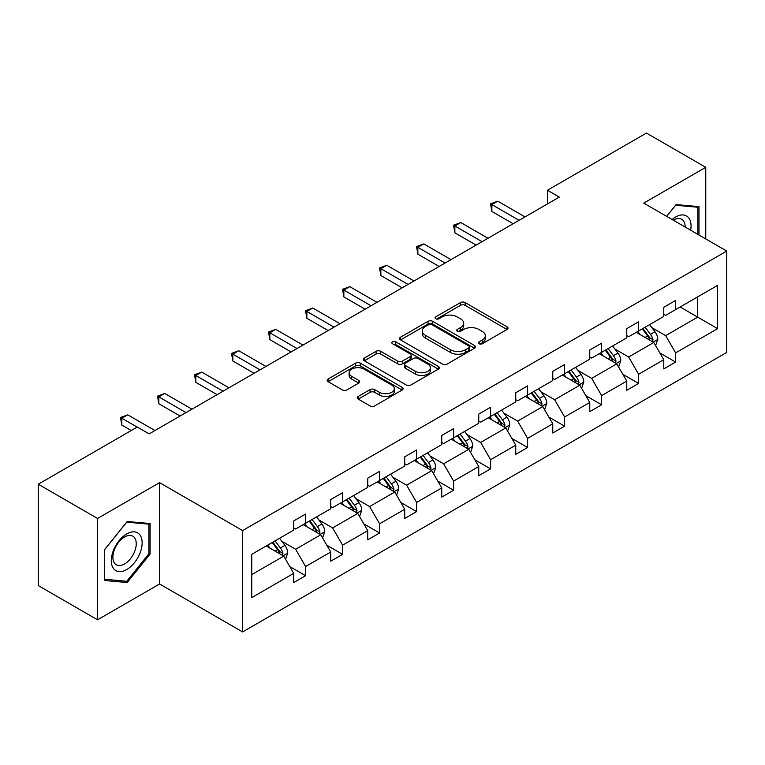 <?xml version="1.0" encoding="UTF-8"?>
<svg xmlns="http://www.w3.org/2000/svg" width="765" height="765" viewBox="0 0 765 765"><rect width="100%" height="100%" fill="white"/><g stroke="black" fill="none" stroke-linecap="round" stroke-linejoin="round"><path stroke-width="1.15" d="M479.053 343.743A2.305 1.329 0 0 0 482.313 343.743L507.052 329.466A3.29 1.903 0 0 0 508.017 328.118A3.29 1.903 0 0 0 507.052 326.779L465.139 302.577A3.29 1.903 0 0 0 460.482 302.577L435.744 316.863A2.305 1.329 0 0 0 435.065 317.8A2.305 1.329 0 0 0 435.744 318.747A2.305 1.329 0 0 0 439.005 318.747L442.208 316.892A10.538 6.082 0 0 1 457.107 316.892L460.597 318.909A10.538 6.082 0 0 1 463.686 323.213A10.538 6.082 0 0 1 460.597 327.516L457.394 329.361A2.305 1.329 0 0 0 456.724 330.308A2.305 1.329 0 0 0 457.394 331.245A2.305 1.329 0 0 0 460.654 331.245L463.858 329.399A10.538 6.082 0 0 1 478.756 329.399L482.256 331.417A10.538 6.082 0 0 1 485.335 335.72A10.538 6.082 0 0 1 482.256 340.014L479.053 341.869A2.305 1.329 0 0 0 478.374 342.806A2.305 1.329 0 0 0 479.053 343.743L479.053 341.869M358.269 396.413A3.29 1.903 0 0 0 357.303 397.752A3.29 1.903 0 0 0 358.269 399.101L370.031 405.89A3.29 1.903 0 0 0 374.678 405.89L402.161 390.026A3.29 1.903 0 0 0 403.126 388.677A3.29 1.903 0 0 0 402.161 387.339L360.248 363.136A3.29 1.903 0 0 0 355.591 363.136L328.118 379A3.29 1.903 0 0 0 327.152 380.348A3.29 1.903 0 0 0 328.118 381.687L342.318 389.892A3.29 1.903 0 0 0 346.975 389.892L358.737 383.102A3.29 1.903 0 0 0 359.693 381.754A3.29 1.903 0 0 0 358.737 380.415L351.69 376.342A8.807 5.087 0 0 1 349.108 372.746A8.807 5.087 0 0 1 354.549 368.051A8.807 5.087 0 0 1 364.15 369.151L391.737 385.082A8.807 5.087 0 0 1 394.319 388.677A8.807 5.087 0 0 1 388.878 393.382A8.807 5.087 0 0 1 379.277 392.273L374.678 389.624A3.29 1.903 0 0 0 370.031 389.624L358.269 396.413L358.269 399.101M159.579 482.648L97.557 518.46L38.25 484.216L38.25 585.569L97.557 619.803L159.579 583.991L242.61 631.928L242.61 530.575L159.579 482.648L159.579 583.991M705.76 238.938L705.76 167.315L643.728 203.127L726.75 251.063L242.61 530.575M705.76 167.315L646.454 133.072L547.424 190.256L547.424 203.949M38.25 484.216L137.289 427.042L149.146 433.889L559.282 197.102L547.424 190.256M442.438 364.083A3.29 1.903 0 0 0 447.095 364.083L474.568 348.218A3.29 1.903 0 0 0 475.534 346.87A3.29 1.903 0 0 0 474.568 345.531L432.655 321.329A3.29 1.903 0 0 0 427.998 321.329L400.525 337.193A3.29 1.903 0 0 0 399.56 338.541A3.29 1.903 0 0 0 400.525 339.88L442.438 364.083M393.411 344.25A2.305 1.329 0 0 1 395.754 344.575L395.754 341.831L438.364 366.435A3.29 1.903 0 0 1 439.33 367.774A3.29 1.903 0 0 1 438.364 369.122L410.891 384.986A3.29 1.903 0 0 1 406.234 384.986L364.322 360.784L364.322 358.097A3.29 1.903 0 0 0 363.356 359.445A3.29 1.903 0 0 0 364.322 360.784M364.322 358.097L376.084 351.307A3.29 1.903 0 0 1 380.741 351.307L397.733 361.118A3.29 1.903 0 0 0 402.39 361.118L410.193 356.614A3.29 1.903 0 0 0 411.159 355.276A3.29 1.903 0 0 0 410.193 353.927L392.493 343.714A2.305 1.329 0 0 1 391.823 342.777A2.305 1.329 0 0 1 393.239 341.544A2.305 1.329 0 0 1 395.754 341.831M97.557 518.46L97.557 619.803M251.742 554.338L293.722 530.097L293.722 520.927L305.589 514.08L305.589 523.25L330.729 508.735L330.729 499.555L342.586 492.708L342.586 501.888L367.736 487.372L367.736 478.192L379.593 471.345L379.593 480.525L404.742 466.009L404.742 456.829L416.6 449.983L416.6 459.163L441.74 444.637L441.74 435.467L453.607 428.62L453.607 437.79L478.747 423.274L478.747 414.104L490.604 407.257L490.604 416.428L515.753 401.912L515.753 392.741L527.611 385.885L527.611 395.065L552.76 380.549L552.76 371.369L564.618 364.522L564.618 373.703L589.758 359.187L589.758 350.007L601.625 343.16L601.625 352.34L626.765 337.824L626.765 328.644L638.622 321.797L638.622 330.968L663.771 316.452L663.771 307.281L675.629 300.435L675.629 309.605L717.618 285.364L717.618 328.644L675.629 352.885L675.629 362.065L663.771 368.912L663.771 359.732L638.622 374.248L638.622 383.428L626.765 390.274L626.765 381.094L601.625 395.61L601.625 404.79L589.758 411.637L589.758 402.457L564.618 416.982L564.618 426.153L552.76 433L552.76 423.829L527.611 438.345L527.611 447.515L515.753 454.362L515.753 445.192L490.604 459.708L490.604 468.878L478.747 475.734L478.747 466.554L453.607 481.07L453.607 490.25L441.74 497.097L441.74 487.917L416.6 502.433L416.6 511.613L404.742 518.46L404.742 509.28L379.593 523.796L379.593 532.976L367.736 539.822L367.736 530.652L342.586 545.168L342.586 554.338L330.729 561.185L330.729 552.014L305.589 566.53L305.589 575.701L293.722 582.557L293.722 573.377L251.742 597.618L251.742 554.338M242.61 631.928L726.75 352.407L726.75 251.063M303.208 524.618L320.764 534.754L295.625 549.27L281.893 541.343M295.625 549.27L305.589 566.53M320.764 534.754L330.729 552.014M293.722 527.907L295.625 529.007L305.589 523.25M340.215 503.255L357.771 513.392L332.622 527.907L318.9 519.98M332.622 527.907L342.586 545.168M357.771 513.392L367.736 530.652M330.729 506.545L332.622 507.635L342.586 501.888M377.222 481.893L394.778 492.029L369.629 506.545L355.897 498.617M369.629 506.545L379.593 523.796M394.778 492.029L404.742 509.28M367.736 485.182L369.629 486.272L379.593 480.525M414.228 460.53L431.776 470.666L406.636 485.182L392.904 477.255M406.636 485.182L416.6 502.433M431.776 470.666L441.74 487.917M404.742 463.82L406.636 464.91L416.6 459.163M451.235 439.167L468.782 449.294L443.643 463.82L429.911 455.892M443.643 463.82L453.607 481.07M468.782 449.294L478.747 466.554M441.74 442.447L443.643 443.547L453.607 437.79M488.233 417.795L505.789 427.931L480.649 442.447L466.918 434.52M480.649 442.447L490.604 459.708M505.789 427.931L515.753 445.192M478.747 421.085L480.649 422.184L490.604 416.428M525.239 396.433L542.796 406.569L517.647 421.085L503.925 413.157M517.647 421.085L527.611 438.345M542.796 406.569L552.76 423.829M515.753 399.722L517.647 400.822L527.611 395.065M562.246 375.07L579.803 385.206L554.654 399.722L540.922 391.795M554.654 399.722L564.618 416.982M579.803 385.206L589.758 402.457M552.76 378.359L554.654 379.45L564.618 373.703M599.253 353.707L616.8 363.844L591.661 378.359L577.929 370.432M591.661 378.359L601.625 395.61M616.8 363.844L626.765 381.094M589.758 356.997L591.661 358.087L601.625 352.34M636.25 332.345L653.807 342.471L628.667 356.997L614.936 349.07M628.667 356.997L638.622 374.248M653.807 342.471L663.771 359.732M626.765 335.625L628.667 336.724L638.622 330.968M680.142 307.004L697.69 317.14L665.665 335.625L651.943 327.697M665.665 335.625L675.629 352.885M717.618 328.644L697.69 317.14L697.69 296.868L717.618 285.364M663.771 314.262L665.665 315.362L675.629 309.605M251.742 574.611L283.758 556.117L266.21 545.99M283.758 556.117L293.722 573.377M659.86 352.952L675.629 362.065M622.853 374.315L638.622 383.428M585.847 395.687L601.625 404.79M548.84 417.049L564.618 426.153M511.842 438.412L527.611 447.515M474.836 459.775L490.604 468.878M437.829 481.137L453.607 490.25M400.822 502.5L416.6 511.613M363.824 523.872L379.593 532.976M326.818 545.235L342.586 554.338M289.811 566.597L305.589 575.701M699 235.037L699 206.627L676.107 204.58L666.64 216.361M150.093 554.061L150.093 523.537L127.2 521.491L104.317 549.968L104.317 580.492L127.2 582.528L150.093 554.061L148.907 553.372M479.971 344.068L482.256 342.758A10.538 6.082 0 0 0 485.335 338.455L485.335 335.72M463.686 323.213L463.686 325.957A10.538 6.082 0 0 1 460.597 330.251L458.321 331.57M507.004 329.486L465.139 305.321A3.29 1.903 0 0 0 460.482 305.321L436.662 319.072M474.53 348.247L432.655 324.073A3.29 1.903 0 0 0 427.998 324.073L400.573 339.909M468.744 347.817A2.305 1.329 0 0 0 469.423 346.87A2.305 1.329 0 0 0 468.744 345.933L431.957 324.695A2.305 1.329 0 0 0 428.696 324.695L425.321 326.645A10.538 6.082 0 0 0 422.242 330.939A10.538 6.082 0 0 0 425.321 335.242L450.47 349.768A10.538 6.082 0 0 0 465.369 349.768L468.744 347.817L468.744 350.552A2.305 1.329 0 0 0 469.423 349.615L469.423 346.87M422.242 330.939L422.242 333.683A10.538 6.082 0 0 0 425.321 337.987L425.321 335.242M468.744 350.552L465.369 352.502A10.538 6.082 0 0 1 450.47 352.502L425.321 337.987M364.37 360.812L376.084 354.052L376.084 351.307M411.159 355.276L411.159 358.01A3.29 1.903 0 0 1 410.193 359.359L402.39 363.863A3.29 1.903 0 0 1 397.733 363.863L380.741 354.052A3.29 1.903 0 0 0 376.084 354.052M395.754 344.575L438.316 369.141M415.366 371.302A8.807 5.087 0 0 0 424.967 372.412A8.807 5.087 0 0 0 430.408 367.707A8.807 5.087 0 0 0 427.826 364.111L418.111 358.498A3.29 1.903 0 0 0 413.454 358.498L405.651 363.002A3.29 1.903 0 0 0 404.685 364.35A3.29 1.903 0 0 0 405.651 365.689L415.366 371.302L415.366 374.047A8.807 5.087 0 0 0 424.967 375.146A8.807 5.087 0 0 0 430.408 370.451L430.408 367.707M404.685 364.35L404.685 367.085A3.29 1.903 0 0 0 405.651 368.434L405.651 365.689M415.366 374.047L405.651 368.434M394.319 388.677L394.319 391.422A8.807 5.087 0 0 1 388.878 396.117A8.807 5.087 0 0 1 379.277 395.017L374.678 392.359A3.29 1.903 0 0 0 370.031 392.359L358.307 399.12M349.108 372.746L349.108 375.491A8.807 5.087 0 0 0 351.69 379.086L351.69 376.342M358.689 383.122L351.69 379.086M402.113 390.045L360.248 365.88A3.29 1.903 0 0 0 355.591 365.88L328.156 381.716M124.781 581.132L127.2 582.528M655.615 345.598L657.795 339.297A8.893 5.135 -120 0 0 654.955 331.733L649.628 324.618M640.076 334.554L637.771 331.465M652.497 341.716L652.994 339.679A8.893 5.135 -120 0 0 650.451 334.334L645.125 327.219M642.896 328.51L648.758 336.332A4.533 2.611 60 0 1 649.581 337.709L652.994 339.679M642.275 328.864L647.601 335.978A8.893 5.135 60 0 1 649.82 340.176M519.072 220.31L491.866 204.609L497.795 201.185L525 216.887M513.143 223.734L491.866 211.456L491.866 204.609L490.556 203.853L497.795 201.185M491.866 211.456L490.556 203.853M618.608 366.961L620.788 360.659A8.893 5.135 -120 0 0 617.948 353.095L612.622 345.981M603.078 355.916L600.764 352.828M615.49 363.079L615.988 361.042A8.893 5.135 -120 0 0 613.444 355.696L608.118 348.582M605.89 349.873L611.751 357.695A4.533 2.611 60 0 1 612.574 359.072L615.988 361.042M605.268 350.227L610.594 357.341A8.893 5.135 60 0 1 612.813 361.539M581.601 388.324L583.781 382.031A8.893 5.135 -120 0 0 580.951 374.458L575.624 367.343M566.071 377.279L563.757 374.2M578.483 384.451L578.981 382.404A8.893 5.135 -120 0 0 576.437 377.059L571.111 369.954M568.883 371.235L574.745 379.058A4.533 2.611 60 0 1 575.567 380.435L578.981 382.404M568.271 371.589L573.597 378.704A8.893 5.135 60 0 1 575.806 382.902M482.065 241.683L454.859 225.971L460.788 222.548L488.003 238.259M476.136 245.106L454.859 232.818L454.859 225.971L453.559 225.216L460.788 222.548M454.859 232.818L453.559 225.216M445.067 263.045L417.853 247.334L423.791 243.911L450.996 259.622M439.129 266.469L417.853 254.181L417.853 247.334L416.552 246.579L423.791 243.911M417.853 254.181L416.552 246.579M690.642 230.217A21.803 12.594 120 0 0 672.119 219.517M685.144 227.042A16.505 9.534 120 0 0 681.72 219.287A16.505 9.534 120 0 0 673.305 220.205M666.688 216.38L675.629 205.259L697.814 207.239L697.814 234.348M696.341 206.397L697.814 207.239M140.081 552.932A21.803 12.594 120 0 0 134.439 531.866A21.803 12.594 120 0 0 113.373 550.542A21.803 12.594 120 0 0 119.024 571.608A21.803 12.594 120 0 0 140.081 552.932M134.678 551.393A16.505 9.534 120 0 0 132.823 536.189A16.505 9.534 120 0 0 114.454 549.586A16.505 9.534 120 0 0 116.309 564.79A16.505 9.534 120 0 0 134.678 551.393M104.547 579.325L104.547 549.758L126.732 522.17L148.907 524.149L148.907 553.717L126.732 581.314L104.317 579.191M147.435 523.298L148.907 524.149M544.594 409.696L546.774 403.394A8.893 5.135 -120 0 0 543.944 395.821L538.617 388.716M529.064 398.642L526.76 395.562M541.486 405.813L541.983 403.767A8.893 5.135 -120 0 0 539.43 398.422L534.113 391.317M531.885 392.598L537.747 400.42A4.533 2.611 60 0 1 538.57 401.797L541.983 403.767M531.264 392.961L536.59 400.066A8.893 5.135 60 0 1 538.799 404.264M408.061 284.408L380.855 268.697L386.784 265.273L413.989 280.984M402.132 287.831L380.855 275.543L380.855 268.697L379.545 267.951L386.784 265.273M380.855 275.543L379.545 267.951M507.597 431.058L509.777 424.757A8.893 5.135 -120 0 0 506.937 417.183L501.61 410.078M492.058 420.004L489.753 416.925M504.479 427.176L504.977 425.139A8.893 5.135 -120 0 0 502.433 419.784L497.107 412.679M494.879 413.961L500.74 421.792A4.533 2.611 60 0 1 501.563 423.16L504.977 425.139M494.257 414.324L499.583 421.429A8.893 5.135 60 0 1 501.802 425.627M371.054 305.771L343.848 290.069L349.777 286.636L376.982 302.347M365.125 309.194L343.848 296.916L343.848 290.069L342.538 289.313L349.777 286.636M343.848 296.916L342.538 289.313M470.59 452.421L472.77 446.119A8.893 5.135 -120 0 0 469.93 438.546L464.604 431.441M455.051 441.367L452.746 438.288M467.472 448.539L467.97 446.502A8.893 5.135 -120 0 0 465.426 441.156L460.1 434.042M457.872 435.333L463.733 443.155A4.533 2.611 60 0 1 464.556 444.532L467.97 446.502M457.25 435.687L462.576 442.792A8.893 5.135 60 0 1 464.795 446.99M334.047 327.133L306.841 311.432L312.77 308.008L339.976 323.71M328.118 330.557L306.841 318.278L306.841 311.432L305.541 310.676L312.77 308.008M306.841 318.278L305.541 310.676M433.583 473.784L435.763 467.482A8.893 5.135 -120 0 0 432.923 459.918L427.606 452.803M418.053 462.739L415.739 459.65M430.466 469.901L430.963 467.864A8.893 5.135 -120 0 0 428.419 462.519L423.093 455.405M420.865 456.695L426.727 464.518A4.533 2.611 60 0 1 427.549 465.895L430.963 467.864M420.253 457.049L425.57 464.164A8.893 5.135 60 0 1 427.788 468.362M297.05 348.505L269.835 332.794L275.763 329.371L302.978 345.082M291.111 351.929L269.835 339.641L269.835 332.794L268.534 332.039L275.763 329.371M269.835 339.641L268.534 332.039M396.576 495.146L398.756 488.845A8.893 5.135 -120 0 0 395.926 481.281L390.599 474.166M381.047 484.102L378.732 481.022M393.459 491.273L393.956 489.227A8.893 5.135 -120 0 0 391.412 483.882L386.086 476.777M383.867 478.058L389.72 485.88A4.533 2.611 60 0 1 390.552 487.257L393.956 489.227M383.246 478.412L388.572 485.526A8.893 5.135 60 0 1 390.781 489.724M260.043 369.868L232.837 354.157L238.766 350.733L265.971 366.445M254.114 373.291L232.837 361.003L232.837 354.157L231.527 353.401L238.766 350.733M232.837 361.003L231.527 353.401M359.569 516.518L361.759 510.217A8.893 5.135 -120 0 0 358.919 502.643L353.593 495.538M344.04 505.464L341.735 502.385M356.461 512.636L356.959 510.59A8.893 5.135 -120 0 0 354.415 505.244L349.089 498.139M346.861 499.421L352.722 507.243A4.533 2.611 60 0 1 353.545 508.62L356.959 510.59M346.239 499.784L351.565 506.889A8.893 5.135 60 0 1 353.784 511.087M223.036 391.231L195.83 375.519L201.759 372.096L228.965 387.807M217.107 394.654L195.83 382.366L195.83 375.519L194.52 374.764L201.759 372.096M195.83 382.366L194.52 374.764M322.572 537.881L324.752 531.579A8.893 5.135 -120 0 0 321.912 524.006L316.586 516.901M307.033 526.827L304.728 523.748M319.454 533.999L319.952 531.962A8.893 5.135 -120 0 0 317.408 526.607L312.082 519.502M309.854 520.783L315.716 528.615A4.533 2.611 60 0 1 316.538 529.982L319.952 531.962M309.232 521.147L314.558 528.252A8.893 5.135 60 0 1 316.777 532.45M186.029 412.593L158.824 396.882L164.752 393.459L191.958 409.17M180.1 416.017L158.824 403.738L158.824 396.882L157.523 396.136L164.752 393.459M158.824 403.738L157.523 396.136M285.565 559.244L287.745 552.942A8.893 5.135 -120 0 0 284.905 545.369L279.579 538.264M270.035 548.189L267.721 545.11M282.448 555.361L282.945 553.325A8.893 5.135 -120 0 0 280.401 547.979L275.075 540.865M272.847 542.156L278.709 549.978A4.533 2.611 60 0 1 279.531 551.355L282.945 553.325M272.225 542.509L277.552 549.614A8.893 5.135 60 0 1 279.77 553.812M137.165 427.109L121.817 418.254L127.745 414.831L154.96 430.532M131.236 430.532L121.817 425.101L121.817 418.254L120.516 417.499L127.745 414.831M121.817 425.101L120.516 417.499M482.256 342.758L482.256 340.014M457.394 331.245L457.394 329.361M460.597 330.251L460.597 327.516M435.744 318.747L435.744 316.863M460.482 305.321L460.482 302.577M465.139 305.321L465.139 302.577M507.052 329.466L507.052 326.779M400.525 339.88L400.525 337.193M427.998 324.073L427.998 321.329M432.655 324.073L432.655 321.329M474.568 348.218L474.568 345.531M450.47 352.502L450.47 349.768M465.369 352.502L465.369 349.768M380.741 354.052L380.741 351.307M397.733 363.863L397.733 361.118M402.39 363.863L402.39 361.118M410.193 359.359L410.193 356.614M438.364 369.122L438.364 366.435M370.031 392.359L370.031 389.624M374.678 392.359L374.678 389.624M379.277 395.017L379.277 392.273M358.737 383.102L358.737 380.415M328.118 381.687L328.118 379M355.591 365.88L355.591 363.136M360.248 365.88L360.248 363.136M402.161 390.026L402.161 387.339M653.167 342.108L657.737 339.469M650.451 334.334L654.955 331.733M645.077 337.432L647.601 335.978M616.16 363.471L620.731 360.831M613.444 355.696L617.948 353.095M608.07 358.795L610.594 357.341M579.162 384.833L583.724 382.204M576.437 377.059L580.951 374.458M571.063 380.167L573.597 378.704M542.156 406.196L546.717 403.566M539.43 398.422L543.944 395.821M534.056 401.529L536.59 400.066M505.149 427.568L509.719 424.929M502.433 419.784L506.937 417.183M497.059 422.892L499.583 421.429M468.142 448.931L472.713 446.291M465.426 441.156L469.93 438.546M460.052 444.255L462.576 442.792M431.144 470.293L435.706 467.654M428.419 462.519L432.923 459.918M423.045 465.617L425.57 464.164M394.138 491.656L398.699 489.017M391.412 483.882L395.926 481.281M386.038 486.98L388.572 485.526M357.131 513.019L361.692 510.389M354.415 505.244L358.919 502.643M349.041 508.352L351.565 506.889M320.124 534.391L324.695 531.752M317.408 526.607L321.912 524.006M312.034 529.715L314.558 528.252M283.117 555.753L287.688 553.114M280.401 547.979L284.905 545.369M275.027 551.077L277.552 549.614"/></g></svg>
